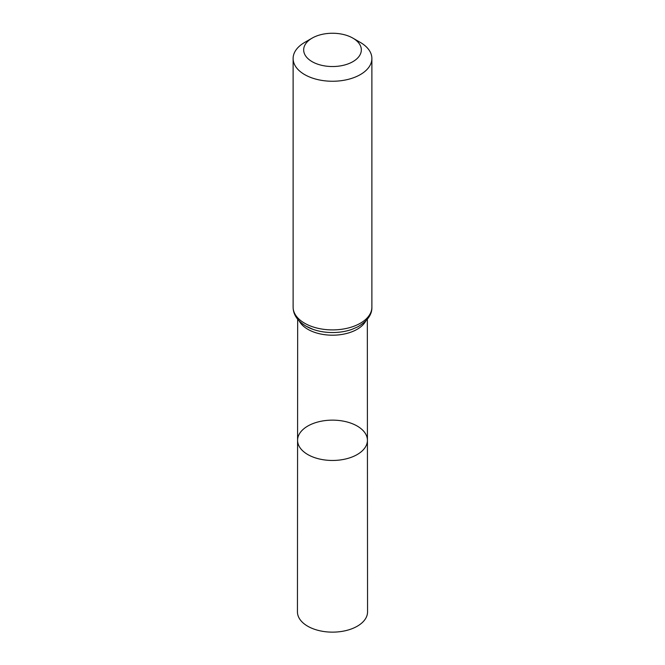 <?xml version="1.0" encoding="UTF-8"?>
<svg xmlns="http://www.w3.org/2000/svg" width="665" height="665" viewBox="0 0 665 665"><rect width="100%" height="100%" fill="white"/><g stroke="black" fill="none" stroke-linecap="round" stroke-linejoin="round"><path stroke-width="1" d="M367.421 440.288A34.921 20.166 180 0 1 332.5 460.463A34.921 20.166 180 0 1 297.579 440.288A34.921 20.166 0 0 0 307.804 454.561A34.921 20.166 0 0 0 345.875 458.925A34.921 20.166 0 0 0 367.421 440.288A34.921 20.166 0 0 0 332.5 420.139A34.921 20.166 0 0 0 297.579 440.288L297.446 611.891A35.054 20.241 0 0 0 307.712 626.214A35.054 20.241 0 0 0 345.925 630.595A35.054 20.241 0 0 0 367.554 611.891L367.329 319.267M352.882 38.121A28.828 16.642 180 0 1 352.891 38.129A28.828 16.642 180 0 1 352.882 61.662A28.828 16.642 180 0 1 312.118 61.662A28.828 16.642 180 0 1 312.109 38.129A28.828 16.642 180 0 1 352.882 38.121L360.347 42.435A39.385 22.743 180 0 1 371.885 58.512A39.385 22.743 180 0 1 332.5 81.255A39.385 22.743 180 0 1 293.115 58.512A39.385 22.743 180 0 1 304.653 42.435L312.109 38.129M299.2 320.979A34.829 20.108 0 0 0 307.87 329.308A34.829 20.108 0 0 0 365.8 320.979M306.266 326.274A37.107 21.421 0 0 0 313.132 329.399A37.107 21.421 0 0 0 351.868 329.399L357.762 326.839C367.421 321.104 372.134 314.545 371.885 307.163A39.385 22.743 0 0 1 347.571 328.169A39.385 22.743 0 0 1 304.653 323.24A39.385 22.743 0 0 1 293.115 307.163C293.19 314.628 297.471 320.946 305.958 326.124L313.132 329.399M297.671 319.267L297.579 440.288M352.891 38.129L360.347 42.435M293.115 58.512L293.115 307.163M371.885 58.512L371.885 307.163"/></g></svg>
